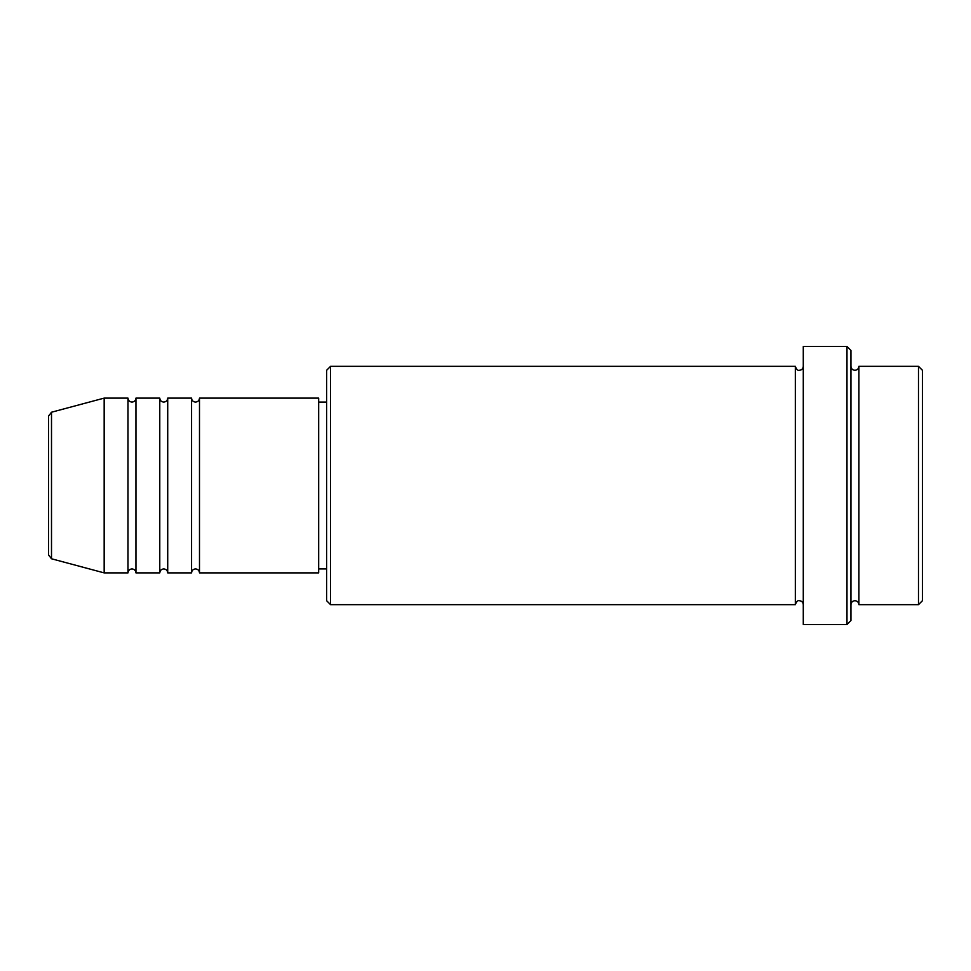 <?xml version="1.0" encoding="UTF-8"?>
<svg xmlns="http://www.w3.org/2000/svg" width="971" height="971" viewBox="0 0 971 971"><rect width="100%" height="100%" fill="white"/><g stroke="black" fill="none" stroke-linecap="round" stroke-linejoin="round"><path stroke-width="1.46" d="M48.55 554.939L48.55 416.061L51.499 412.226L51.499 558.774L48.55 554.939M199.492 398.11L199.492 572.89L318.67 572.89L318.67 398.11L199.492 398.11C199.261 400.525 197.938 401.848 195.523 402.079C193.108 401.848 191.785 400.525 191.554 398.11L191.554 572.89L167.716 572.89L167.716 398.11L191.554 398.11M159.778 398.11L159.778 572.89L135.94 572.89L135.94 398.11L159.778 398.11C160.009 400.525 161.332 401.848 163.747 402.079C166.162 401.848 167.485 400.525 167.716 398.11M127.99 398.11L127.99 572.89L104.164 572.89L104.164 398.11L127.99 398.11C128.233 400.525 129.556 401.848 131.971 402.079C134.374 401.848 135.709 400.525 135.94 398.11M918.481 366.334L922.45 370.303L922.45 600.697L918.481 604.666L918.481 366.334L858.898 366.334L858.898 604.666L918.481 604.666M330.577 604.666L326.608 600.697L326.608 370.303L330.577 366.334L330.577 604.666L795.334 604.666L795.334 366.334C796.499 369.49 797.822 370.813 799.315 370.303C801.718 370.072 803.041 368.749 803.284 366.334M846.979 346.465L850.948 350.446L850.948 620.554L846.979 624.535L846.979 346.465L803.284 346.465L803.284 624.535L846.979 624.535M850.948 366.334C851.191 368.749 852.514 370.072 854.917 370.303C857.332 370.072 858.655 368.749 858.898 366.334M318.67 568.921L326.608 568.921M51.499 558.774L104.164 572.89M51.499 412.226L104.164 398.11M330.577 366.334L795.334 366.334M318.67 402.079L326.608 402.079M795.334 604.666C796.499 601.51 797.822 600.187 799.315 600.697C801.718 600.928 803.041 602.251 803.284 604.666M858.898 604.666C858.655 602.251 857.332 600.928 854.917 600.697C852.514 600.928 851.191 602.251 850.948 604.666M135.94 572.89C135.709 570.475 134.374 569.152 131.971 568.921C129.556 569.152 128.233 570.475 127.99 572.89M167.716 572.89C167.485 570.475 166.162 569.152 163.747 568.921C161.332 569.152 160.009 570.475 159.778 572.89M199.492 572.89C199.261 570.475 197.938 569.152 195.523 568.921C193.108 569.152 191.785 570.475 191.554 572.89"/></g></svg>
